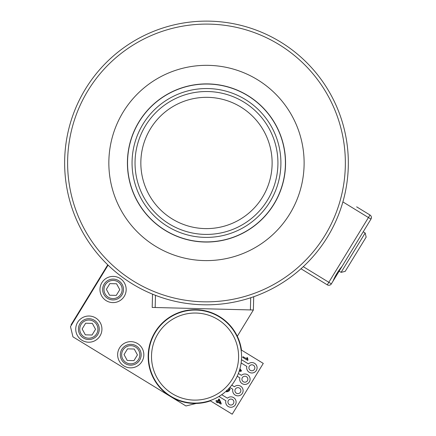 <?xml version="1.0" encoding="UTF-8"?>
<svg xmlns="http://www.w3.org/2000/svg" width="436" height="436" viewBox="0 0 436 436"><rect width="100%" height="100%" fill="white"/><g stroke="black" fill="none" stroke-linecap="round" stroke-linejoin="round"><path stroke-width="0.65" d="M300.982 268.756L327.273 284.839A2.976 2.976 0 0 0 331.365 283.852L333.05 281.1C335.077 276.004 338.096 271.067 342.107 266.287L370.976 219.095A2.976 2.976 0 0 0 369.99 215.003L356.653 206.844M371.363 217.003L371.319 218.273M331.066 284.337L331.365 283.852C329.027 285.776 329.027 285.776 331.365 283.852L328.826 282.299L327.273 284.839M358.239 239.92L357.073 241.822M345.268 261.12L344.102 263.028M333.05 281.1L342.107 266.287M360.234 236.655L369.292 221.848M369.99 215.003L368.436 217.542L370.976 219.095L371.232 218.556M220.354 402.918L219.036 399.926L218.06 401.518L220.354 402.918M217.264 402.826L216.687 402.477L217.106 401.79L215.891 401.049L216.272 400.428L217.488 401.169L218.839 398.967L219.412 399.316L221.286 403.643L220.97 404.156L217.678 402.145L217.264 402.826M246.956 357.564L247.583 357.793L247.713 360.441L242.612 357.324L242.994 356.697L246.929 358.85M246.967 359.128L246.978 357.422M247.583 357.793L247.959 360.038M240.421 370.611L239.713 369.57M240.056 370.006L240.71 370.687L239.44 370.398M239.462 370.404L239.925 370.502M239.953 368.709L241.457 370.665L241.01 371.396L239.233 371.107M228.982 388.389L230.17 389.119L229.004 391.021L226.676 391.91L226.289 391.463M228.535 390.438L227.003 391.201L226.622 390.258L227.003 391.201L228.535 390.438L229.156 389.424L228.42 388.972M226.676 391.91L226.148 391.163M241.07 349.83L263.279 363.411L232.208 414.2L210.005 400.619M243.337 381.745A2.976 2.976 0 0 1 243.468 376.595A2.976 2.976 0 0 1 247.866 379.282A2.976 2.976 0 0 1 243.337 381.745M238.383 373.483L241.408 375.336A5.21 5.21 0 0 1 249.686 377.173A5.21 5.21 0 0 1 245.261 384.405A5.21 5.21 0 0 1 239.855 377.87L237.2 376.246M250.329 370.322A2.976 2.976 0 0 1 250.46 365.166A2.976 2.976 0 0 1 254.858 367.859A2.976 2.976 0 0 1 250.329 370.322M241.462 359.662L248.4 363.907A5.21 5.21 0 0 1 256.673 365.744A5.21 5.21 0 0 1 252.253 372.976A5.21 5.21 0 0 1 246.847 366.447L241.124 362.948M229.358 404.603A2.976 2.976 0 0 1 229.489 399.447A2.976 2.976 0 0 1 233.887 402.139A2.976 2.976 0 0 1 229.358 404.603M221.706 394.689L227.429 398.188A5.21 5.21 0 0 1 235.707 400.025A5.21 5.21 0 0 1 231.282 407.262A5.21 5.21 0 0 1 225.875 400.728L218.937 396.482M236.345 393.174A2.976 2.976 0 0 1 236.476 388.018A2.976 2.976 0 0 1 240.879 390.711A2.976 2.976 0 0 1 236.345 393.174M231.761 385.135L234.421 386.759A5.21 5.21 0 0 1 242.694 388.601A5.21 5.21 0 0 1 238.274 395.834A5.21 5.21 0 0 1 232.868 389.299L229.837 387.451M241.484 350.081A46.886 46.886 0 0 0 148.436 351.541A46.886 46.886 0 0 0 210.419 400.869M234.732 380.846A46.516 46.516 0 0 0 196.233 310.072A46.516 46.516 0 0 0 154.191 378.802A46.516 46.516 0 0 0 234.732 380.846M232.192 379.293A43.535 43.535 0 0 1 156.807 377.38A43.535 43.535 0 0 1 196.156 313.048A43.535 43.535 0 0 1 232.192 379.293M152.529 294.158L152.197 307.435L155.172 307.505L155.478 295.33M250.711 297.75L250.4 309.925L155.172 307.505M250.4 309.925L253.376 310.001L253.714 296.725M196.216 403.447L185.949 405.965L72.943 336.843L70.479 326.613L107.992 265.284L108.662 265.693M253.376 310.001L237.309 336.265M141.913 361.58A13.096 13.096 0 0 1 119.23 361.008A13.096 13.096 0 0 1 131.067 341.655A13.096 13.096 0 0 1 141.913 361.58M100.008 335.949A13.096 13.096 0 0 1 77.33 335.377A13.096 13.096 0 0 1 89.167 316.024A13.096 13.096 0 0 1 100.008 335.949M124.244 296.338A13.096 13.096 0 0 1 101.561 295.761A13.096 13.096 0 0 1 113.398 276.408A13.096 13.096 0 0 1 124.244 296.338M71.253 325.343L71.106 324.727L107.752 264.821M121.851 349.312A10.42 10.42 0 0 0 130.473 365.161A10.42 10.42 0 0 0 139.891 349.77A10.42 10.42 0 0 0 121.851 349.312M127.535 348.855L134.234 349.029L137.438 354.915L133.939 360.637L127.236 360.468L124.037 354.582L127.535 348.855M79.946 323.681A10.42 10.42 0 0 0 88.573 339.53A10.42 10.42 0 0 0 97.986 324.139A10.42 10.42 0 0 0 79.946 323.681M85.636 323.223L92.334 323.398L95.539 329.284L92.04 335.006L85.336 334.837L82.132 328.951L85.636 323.223M104.182 284.065A10.42 10.42 0 0 0 112.804 299.919A10.42 10.42 0 0 0 122.222 284.523A10.42 10.42 0 0 0 104.182 284.065M109.867 283.613L116.565 283.782L119.769 289.668L116.27 295.39L109.567 295.221L106.368 289.335L109.867 283.613M327.49 236.988A141.847 141.847 0 0 0 210.081 21.168A141.847 141.847 0 0 0 81.881 230.753A141.847 141.847 0 0 0 327.49 236.988M324.951 235.435A138.871 138.871 0 0 1 84.497 229.331A138.871 138.871 0 0 1 210.005 24.143A138.871 138.871 0 0 1 324.951 235.435M289.777 213.918A97.642 97.642 0 0 0 208.958 65.362A97.642 97.642 0 0 0 120.712 209.629A97.642 97.642 0 0 0 289.777 213.918M273.939 204.233A79.074 79.074 0 0 0 208.49 83.925A79.074 79.074 0 0 0 137.024 200.756A79.074 79.074 0 0 0 273.939 204.233M341.099 272.358L345.192 271.372L366.164 237.086L365.177 232.993L341.099 272.358L339.132 271.154M269.573 115.529A78.938 78.938 0 0 1 216.022 241.331A78.938 78.938 0 0 1 133.852 132.054A78.938 78.938 0 0 1 269.573 115.529M265.965 118.243A74.42 74.42 0 0 1 215.477 236.846A74.42 74.42 0 0 1 138.005 133.819A74.42 74.42 0 0 1 265.965 118.243M258.946 123.519A65.64 65.64 0 0 1 214.414 228.132A65.64 65.64 0 0 1 146.087 137.264A65.64 65.64 0 0 1 258.946 123.519M263.584 120.031A71.444 71.444 0 0 1 215.117 233.892A71.444 71.444 0 0 1 140.746 134.986A71.444 71.444 0 0 1 263.584 120.031M342.881 201.912L368.436 217.542L328.826 282.299L303.271 266.669M122.99 350.01A9.08 9.08 0 0 0 130.506 363.826A9.08 9.08 0 0 0 138.713 350.408A9.08 9.08 0 0 0 122.99 350.01M81.091 324.379A9.08 9.08 0 0 0 88.606 338.194A9.08 9.08 0 0 0 96.814 324.776A9.08 9.08 0 0 0 81.091 324.379M105.321 284.763A9.08 9.08 0 0 0 112.837 298.578A9.08 9.08 0 0 0 121.044 285.16A9.08 9.08 0 0 0 105.321 284.763M365.177 232.993L363.21 231.794"/></g></svg>

